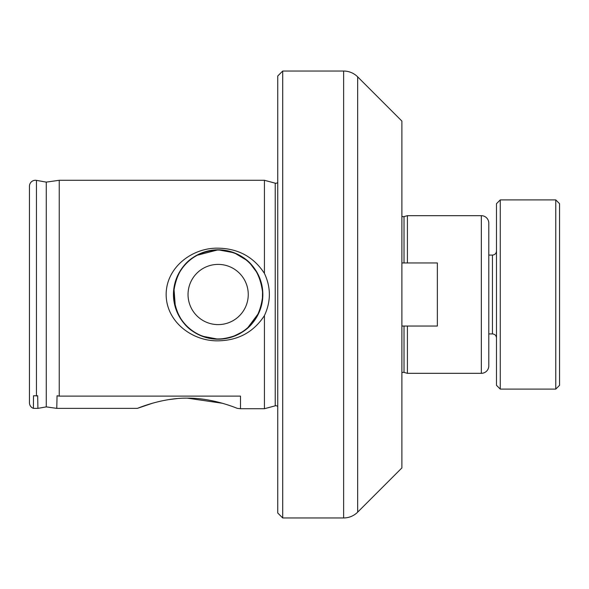 <?xml version="1.0" encoding="UTF-8"?>
<svg xmlns="http://www.w3.org/2000/svg" width="589" height="589" viewBox="0 0 589 589"><rect width="100%" height="100%" fill="white"/><g stroke="black" fill="none" stroke-linecap="round" stroke-linejoin="round"><path stroke-width="0.88" d="M555.766 199.899L559.55 203.684L559.55 385.316L555.766 389.101L555.766 199.899L500.267 199.899L500.267 389.101L555.766 389.101M500.267 199.899L496.483 203.684L496.483 385.316L500.267 389.101M401.882 262.966L437.362 262.966L437.362 326.034L401.882 326.034M218.151 338.947A44.447 44.447 0 0 1 173.703 294.5A44.447 44.447 0 0 1 218.151 250.053A44.447 44.447 0 0 1 262.598 294.5A44.447 44.447 0 0 1 218.151 338.947M218.151 264.395A30.105 30.105 0 0 0 188.038 294.5A30.105 30.105 0 0 0 218.151 324.605A30.105 30.105 0 0 0 248.256 294.5A30.105 30.105 0 0 0 218.151 264.395M401.882 216.178A2.481 2.481 0 0 0 404.017 216.59L407.411 215.677L481.338 215.677A7.451 7.451 0 0 1 488.789 223.128L488.789 365.872A7.451 7.451 0 0 1 481.338 373.323L407.411 373.323L407.411 326.034M401.882 372.822A2.481 2.481 0 0 1 404.017 372.41L407.411 373.323M277.743 406.572A2.481 2.481 0 0 0 275.232 405.821L275.232 183.179A2.481 2.481 0 0 0 277.743 182.428M407.411 262.966L407.411 215.677M282.705 517.959L343.63 517.959A19.864 19.864 0 0 0 357.67 512.143L401.882 467.931L401.882 121.069L357.67 76.857A19.864 19.864 0 0 0 343.63 71.041L282.705 71.041L282.705 517.959L277.743 512.997L277.743 76.003L282.705 71.041M240.496 408.368L240.496 396.117L240.496 408.714L237.352 408.368C237.617 408.582 213.247 397.84 187.339 398.135C161.312 397.869 137.127 408.589 137.377 408.368L152.536 403.215M169.087 399.556L177.385 398.562M187.258 398.135L222.303 403.251M137.377 408.368L56.772 408.368L57.045 395.771L56.772 408.368L46.273 406.889L46.273 182.111L36.444 180.374A5.956 5.956 0 0 0 29.45 186.242L29.45 402.758A5.956 5.956 0 0 0 33.404 408.368L37.902 408.368L37.681 395.771L33.514 395.771L33.404 408.368M37.836 404.614L37.895 407.853M264.432 273.406C271.006 287.41 271.006 301.472 264.432 315.594C253.675 332.071 238.243 340.486 218.151 340.825C192.198 341.362 166.201 321.727 166.157 294.559C166.12 267.318 192.308 247.564 218.151 248.175C238.273 248.529 253.697 256.944 264.432 273.406L264.432 180.286L59.246 180.286L59.246 396.117L57.045 395.771M196.417 255.449L218.151 249.81A44.69 44.69 0 0 0 173.46 294.5A44.69 44.69 0 0 0 218.151 339.19L201.806 336.098M193.685 331.901L187.162 326.704M181.67 320.313L176.413 310.484M175.404 307.554L173.924 288.065M218.151 339.19A44.69 44.69 0 0 0 262.841 294.5A44.69 44.69 0 0 0 218.151 249.81C191.189 251.974 176.295 266.839 173.46 294.404C176.236 322.095 191.131 337.026 218.151 339.19C245.12 337.026 260.014 322.154 262.841 294.574C260.095 266.935 245.193 252.011 218.151 249.81L234.282 252.821L247.306 260.625M275.232 183.179L264.432 180.286M275.232 405.821L264.432 408.714L264.432 315.594M249.611 262.76L257.408 273.149M259.322 277.11L262.098 286.387M262.547 289.354L262.399 300.773M261.98 303.239L260.647 308.327M258.917 312.811L247.203 328.463M243.456 331.335L232.522 336.82M227.553 338.189L222.289 338.999M46.273 406.889L37.902 408.368M46.273 182.111L59.246 180.286M240.496 396.117L59.246 396.117M264.432 408.714L240.496 408.714M488.789 333.919L492.448 333.919L492.448 255.081C494.9 254.846 496.247 253.498 496.483 251.047M481.338 373.323L481.338 215.677M404.017 372.41L404.017 326.034M404.017 262.966L404.017 216.59M357.67 512.143L357.67 76.857M343.63 517.959L343.63 71.041M36.444 396.014L36.444 180.374M488.789 255.081L492.448 255.081M492.448 333.919C494.9 334.154 496.247 335.502 496.483 337.953M242.852 257.253L248.845 262.017M254.426 268.393L258.343 274.96M261.877 285.245L262.812 292.836M262.326 301.296L260.515 308.732M255.825 318.546L251.172 324.613M244.891 330.311L238.398 334.346M228.171 338.057L220.595 339.124M212.128 338.785L204.663 337.107M194.775 332.594L188.62 328.044M182.818 321.866L178.666 315.439M174.778 305.279L173.615 298.24M189.069 260.566L193.921 256.944"/></g></svg>
